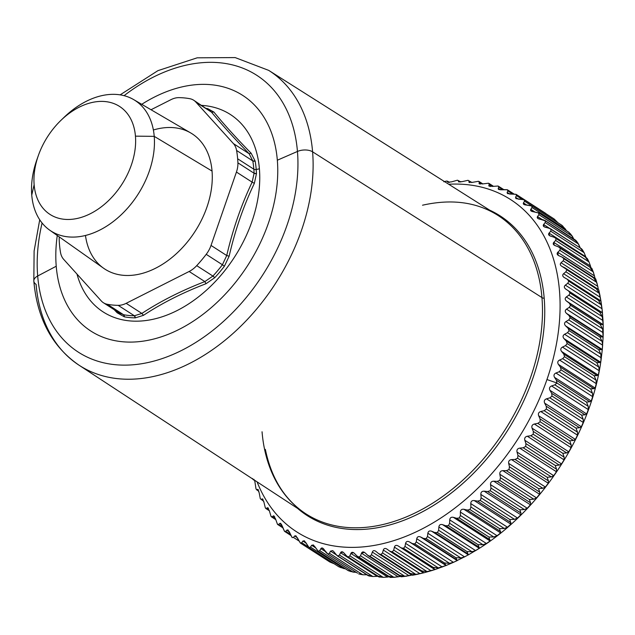 <?xml version="1.0" encoding="UTF-8"?>
<svg xmlns="http://www.w3.org/2000/svg" width="635" height="635" viewBox="0 0 635 635"><rect width="100%" height="100%" fill="white"/><g stroke="black" fill="none" stroke-linecap="round" stroke-linejoin="round"><path stroke-width="0.95" d="M34.139 184.721A64.23 44.133 122.8 0 1 80.351 106.609A64.23 44.133 122.8 0 1 135.445 136.152A64.23 44.133 122.8 0 1 89.233 214.257A64.23 44.133 122.8 0 1 34.139 184.721A64.23 44.133 -57.2 0 0 89.233 214.257A64.23 44.133 -57.2 0 0 135.445 136.152L154.226 136.358A77.645 53.348 122.8 0 1 98.354 230.791A77.645 53.348 122.8 0 1 31.75 195.072L34.139 184.721L31.75 195.072A77.645 53.348 122.8 0 1 36.901 159.631L38.394 155.408A64.23 44.133 -57.2 0 0 34.139 184.721M61.008 120.285L64.238 117.173A77.645 53.348 122.8 0 1 154.226 136.358L135.445 136.152A64.23 44.133 -57.2 0 0 61.008 120.285A64.23 44.133 -57.2 0 0 38.394 155.408M133.675 99.6L190.738 132.961A80.494 55.301 122.8 0 1 212.042 171.061L154.226 136.358A77.645 53.348 -57.2 0 0 133.675 99.6A77.645 53.348 -57.2 0 0 62.563 118.824M37.711 157.424A77.645 53.348 -57.2 0 0 31.75 195.072A77.645 53.348 -57.2 0 0 49.649 230.116A77.645 53.348 -57.2 0 0 119.055 216.749A77.645 53.348 -57.2 0 0 154.226 136.358L212.042 171.061A80.494 55.301 122.8 0 1 175.577 254.397A80.494 55.301 122.8 0 1 103.632 268.256L49.649 230.116M209.542 110.434L211.55 112.173L195.85 102.068L211.55 112.173C221.655 124.46 234.18 138.311 249.126 153.71L233.426 143.605L249.126 153.71L252.793 160.909L236.593 150.479L252.793 160.909A112.959 77.613 122.8 0 1 253.849 169.204L237.649 158.782L253.849 169.204A112.959 77.613 122.8 0 1 254.095 173.26L237.903 162.83L254.095 173.26L252.135 182.158L236.434 172.053L252.135 182.158C241.237 205.065 232.767 229.521 226.727 255.54L211.026 245.435L226.727 255.54L222.409 264.755L206.216 254.333L222.409 264.755A112.959 77.613 122.8 0 1 212.916 276.066L196.715 265.644L212.916 276.066L204.843 281.591L189.143 271.478L204.843 281.591C181.419 290.639 160.425 301.26 141.859 313.428L126.159 303.324L141.859 313.428L134.374 315.77L118.181 305.348L134.374 315.77A112.959 77.613 122.8 0 1 123.571 314.73L107.378 304.3A112.959 77.613 -57.2 0 0 118.181 305.348A22.368 15.367 -57.2 0 0 126.159 303.324L189.143 271.478A22.368 15.367 -57.2 0 0 196.715 265.644A112.959 77.613 -57.2 0 0 206.216 254.333A22.368 15.367 -57.2 0 0 211.026 245.435L236.434 172.053A22.368 15.367 -57.2 0 0 237.903 162.83A112.959 77.613 -57.2 0 0 237.649 158.782A112.959 77.613 -57.2 0 0 236.593 150.479A22.368 15.367 -57.2 0 0 233.426 143.605L195.85 102.068A22.368 15.367 -57.2 0 0 193.699 100.235A22.368 15.367 -57.2 0 0 189.746 98.687A112.959 77.613 -57.2 0 0 178.935 97.639A22.368 15.367 -57.2 0 0 170.958 99.663L151.027 109.744L170.958 99.663A22.368 15.367 122.8 0 1 178.935 97.639A112.959 77.613 122.8 0 1 189.746 98.687A22.368 15.367 122.8 0 1 195.85 102.068L233.426 143.605A22.368 15.367 122.8 0 1 236.593 150.479A112.959 77.613 122.8 0 1 237.649 158.782A112.959 77.613 122.8 0 1 237.903 162.83A22.368 15.367 122.8 0 1 236.434 172.053L211.026 245.435A22.368 15.367 122.8 0 1 206.216 254.333A112.959 77.613 122.8 0 1 196.715 265.644A22.368 15.367 122.8 0 1 189.143 271.478L126.159 303.324A22.368 15.367 122.8 0 1 118.181 305.348A112.959 77.613 122.8 0 1 107.378 304.3A22.368 15.367 122.8 0 1 101.267 300.919L63.698 259.382A22.368 15.367 122.8 0 1 60.523 252.508A112.959 77.613 122.8 0 1 59.468 244.205A112.959 77.613 122.8 0 1 59.222 240.157A22.368 15.367 122.8 0 1 59.325 236.958A22.368 15.367 -57.2 0 0 59.222 240.157A112.959 77.613 -57.2 0 0 59.468 244.205A112.959 77.613 -57.2 0 0 60.523 252.508A22.368 15.367 -57.2 0 0 63.698 259.382L101.267 300.919A22.368 15.367 -57.2 0 0 103.426 302.752A22.368 15.367 -57.2 0 0 107.378 304.3L123.571 314.73L119.237 312.936M85.463 235.482A80.494 55.301 -57.2 0 0 155.813 268.113A80.494 55.301 -57.2 0 0 212.042 171.061A80.494 55.301 -57.2 0 0 153.384 129.992M103.426 302.752L119.436 313.063L123.571 314.73L124.325 316.817A114.364 78.573 -57.2 0 0 135.271 317.873A114.364 78.573 122.8 0 1 124.325 316.817A2.238 1.564 100.5 0 0 123.571 314.73A112.959 77.613 -57.2 0 0 134.374 315.77A2.238 1.492 -89.3 0 1 135.271 317.873L143.486 315.333L135.271 317.873L134.374 315.77L141.859 313.428L143.486 315.333C161.893 303.181 182.729 292.64 206.002 283.726C182.729 292.64 161.893 303.181 143.486 315.333L141.859 313.428C160.425 301.26 181.419 290.639 204.843 281.591L206.002 283.726L214.773 277.678L206.002 283.726L204.843 281.591L212.916 276.066L214.773 277.678A114.364 78.573 -57.2 0 0 224.393 266.232A114.364 78.573 122.8 0 1 214.773 277.678A2.238 0.405 42.7 0 0 212.916 276.066A112.959 77.613 -57.2 0 0 222.409 264.755L224.393 266.232L229.14 256.191L224.393 266.232L222.409 264.755L226.727 255.54L229.14 256.191C235.069 230.346 243.475 206.065 254.357 183.348C243.475 206.065 235.069 230.346 229.14 256.191L226.727 255.54C232.767 229.521 241.237 205.065 252.135 182.158L254.357 183.348L256.469 173.593L254.357 183.348L252.135 182.158L254.095 173.26L256.469 173.593A114.364 78.573 -57.2 0 0 256.215 169.497A114.364 78.573 122.8 0 1 256.469 173.593A2.238 1.167 -2.4 0 1 254.095 173.26A112.959 77.613 -57.2 0 0 253.849 169.204A2.238 1.214 175.3 0 0 256.215 169.497A114.364 78.573 -57.2 0 0 255.151 161.092A114.364 78.573 122.8 0 1 256.215 169.497A2.238 1.214 -4.7 0 1 253.849 169.204A112.959 77.613 -57.2 0 0 252.793 160.909A2.238 1.302 170.1 0 0 255.151 161.092L251.174 153.273L255.151 161.092L252.793 160.909L249.126 153.71L251.174 153.273C236.276 138.025 223.845 124.277 213.884 112.038C223.845 124.277 236.276 138.025 251.174 153.273L249.126 153.71C234.18 138.311 221.655 124.46 211.55 112.173L213.884 112.038L207.716 108.656A114.364 78.573 -57.2 0 0 206.423 108.426A114.364 78.573 122.8 0 1 207.716 108.656A2.238 1.564 -79.5 0 1 207.335 109.014L207.716 108.656L213.884 112.038L211.55 112.173L193.699 100.235M117.173 312.793L117.404 311.753L117.173 312.793L114.189 309.682L117.173 312.793L124.325 316.817L117.173 312.793M256.215 169.497L259.397 168.823A117.435 80.693 122.8 0 1 182.959 307.388A117.435 80.693 122.8 0 1 76.986 274.074A117.435 80.693 -57.2 0 0 182.959 307.388A117.435 80.693 -57.2 0 0 259.397 168.823L256.215 169.497M201.692 105.378A117.435 80.693 122.8 0 1 259.397 168.823A117.435 80.693 -57.2 0 0 201.692 105.378M277.336 160.218A140.176 96.314 122.8 0 1 176.474 330.7A140.176 96.314 122.8 0 1 56.229 266.232A140.176 96.314 122.8 0 1 57.269 235.506A140.176 96.314 -57.2 0 0 56.229 266.232A140.176 96.314 -57.2 0 0 176.474 330.7A140.176 96.314 -57.2 0 0 277.336 160.218L297.45 151.455A164.687 113.149 122.8 0 1 178.951 351.742A164.687 113.149 122.8 0 1 37.679 276.003L56.229 266.232L37.679 276.003A164.687 113.149 122.8 0 1 42.085 223.012A164.687 113.149 -57.2 0 0 37.679 276.003A11.184 6.056 175.3 0 0 33.822 281.091A11.184 6.056 175.3 0 0 36.108 284.377A175.284 120.436 -57.2 0 0 78.907 365.117A175.284 120.436 -57.2 0 0 234.696 331.946A175.284 120.436 -57.2 0 0 312.595 151.821A11.184 6.056 175.3 0 0 297.45 151.455L277.336 160.218A140.176 96.314 -57.2 0 0 141.732 104.315A140.176 96.314 122.8 0 1 277.336 160.218M124.079 95.663A164.687 113.149 122.8 0 1 297.45 151.455A164.687 113.149 -57.2 0 0 124.079 95.663M422.529 205.208C451.437 198.699 476.425 201.993 497.491 215.106A177.443 121.92 122.8 0 1 541.949 297.569A177.443 121.92 -57.2 0 0 497.491 215.106L268.676 70.366A175.284 120.436 122.8 0 1 312.595 151.821A175.284 120.436 122.8 0 1 234.696 331.946A175.284 120.436 122.8 0 1 78.907 365.117C52.229 346.718 37.203 318.706 33.822 281.091A11.184 6.056 -4.7 0 1 37.679 276.003A164.687 113.149 -57.2 0 0 178.951 351.742A164.687 113.149 -57.2 0 0 297.45 151.455A11.184 6.056 -4.7 0 1 312.595 151.821L541.949 297.569A177.443 121.92 122.8 0 1 463.09 479.917A177.443 121.92 122.8 0 1 305.379 513.501A177.443 121.92 -57.2 0 0 463.09 479.917A177.443 121.92 -57.2 0 0 541.949 297.569L312.595 151.821A175.284 120.436 -57.2 0 0 268.676 70.366L235.148 57.579L197.191 57.817L157.917 70.66L120.142 94.845M489.641 210.137A178.213 122.452 122.8 0 1 544.203 298.339A5.223 2.826 -4.7 0 1 541.949 297.569A5.223 2.826 175.3 0 0 544.203 298.339A178.213 122.452 122.8 0 1 459.097 486.696A178.213 122.452 122.8 0 1 297.601 508.405A178.213 122.452 -57.2 0 0 459.097 486.696A178.213 122.452 -57.2 0 0 544.203 298.339A178.213 122.452 -57.2 0 0 489.641 210.137M262.049 431.76A177.443 121.92 -57.2 0 0 305.379 513.501L78.907 365.117M599.678 312.134L601.829 312.372A14.915 8.072 -4.7 0 1 602.623 314.603A14.915 8.072 175.3 0 0 601.829 312.372L599.678 312.134L570.063 293.076L568.896 295.148L566.317 296.958C564.777 298.252 564.832 299.609 566.468 301.038L569.198 303.078L570.532 305.308L569.222 307.388L566.515 309.126C564.896 310.388 564.856 311.777 566.412 313.309L569.016 315.516L570.206 317.849L568.762 319.913L565.936 321.58C564.229 322.794 564.11 324.215 565.571 325.842L568.039 328.208L569.095 330.637L567.515 332.676L564.586 334.256C562.8 335.423 562.586 336.867 563.951 338.582L566.293 341.09L567.198 343.606L565.491 345.623L562.459 347.099C560.602 348.202 560.3 349.663 561.57 351.465L563.761 354.108L564.531 356.703L594.138 375.761L598.273 375.094L599.162 370.729L598.845 367.094L596.805 362.672L600.654 362.22L600.964 360.64L600.869 354.155L598.702 349.695L602.274 349.48L602.647 345.21L602.115 341.384L599.821 336.907L603.139 336.748L602.274 349.48L565.571 325.842C564.11 324.215 564.229 322.794 565.936 321.58L568.762 319.913L570.206 317.849L569.016 315.516L566.412 313.309C564.856 311.777 564.896 310.388 566.515 309.126L569.222 307.388L570.532 305.308L569.198 303.078L566.468 301.038C564.832 299.609 564.777 298.252 566.317 296.958L568.896 295.148L570.063 293.076L568.595 290.965L570.063 293.076L599.678 312.134L602.25 316.627L599.678 312.134M359.029 573.826L362.783 574.762L329.43 553.291L330.533 551.132L336.066 554.696L330.533 551.132L329.43 553.291L327.922 554.101L326.009 552.466L324.104 549.585C322.802 547.814 321.723 547.497 320.881 548.648L319.754 550.64L318.27 551.283L314.73 546.513L311.658 545.274L310.515 547.1L309.062 547.576L305.8 542.576L302.887 541.044L301.736 542.695L300.339 543.004L329.946 562.062L335.089 564.166L329.946 562.062L300.339 543.004L297.363 537.774L294.624 535.964L293.481 537.44L292.14 537.575L289.457 532.154L286.909 530.066L285.782 531.36L284.504 531.32L282.123 525.724L279.773 523.375L278.67 524.478L277.471 524.28L275.392 518.533L273.256 515.93L272.193 516.842L271.074 516.477L269.296 510.596L267.391 507.754L266.375 508.484L265.351 507.952L263.874 501.967L262.199 498.896L261.247 499.435L260.318 498.753L259.144 492.681L257.707 489.402L256.826 489.752L256.008 488.918L254.667 480.274L256.008 488.918L256.826 489.752L258.072 489.482M340.162 567.412L345.353 568.785L343.86 568.579L310.515 547.1L311.658 545.274L313.373 544.957L318.27 551.283L319.754 550.64L320.881 548.648L322.834 548.235L327.922 554.101L329.43 553.291L362.783 574.762L367.236 574.762L362.783 574.762M350.488 571.484L347.885 570.349L350.488 571.484L356.021 572.318L353.108 572.111L319.754 550.64L353.108 572.111L347.885 570.349L318.27 551.283L348.694 570.865M369.292 576.001L367.57 575.08L372.84 576.509L377.777 576.278L340.543 552.72L339.487 555.038L337.955 556.022L335.939 554.53L333.875 551.767L337.114 555.681L337.955 556.022L339.487 555.038L340.543 552.72L342.979 552.117L344.011 553.053C342.511 551.458 341.36 551.347 340.543 552.72L377.253 576.35L372.84 576.509L339.487 555.038L372.84 576.509L367.57 575.08L337.955 556.022L368.975 575.977M368.951 575.977L372.84 576.509M379.587 577.159L377.944 576.08L383.588 577.366L378.69 576.874L346.218 555.688L344.011 553.053L347.25 556.625L348.337 557.022L349.877 555.871L348.337 557.022L377.944 576.08L383.222 577.35L388.945 576.81L387.588 577.04L350.885 553.41L349.877 555.871L350.885 553.41L353.576 552.696L354.441 553.434C352.854 551.942 351.671 551.934 350.885 553.41L387.588 577.04L383.222 577.35L349.877 555.871L383.222 577.35M391.144 577.064L390.144 577.405L388.62 576.167L393.898 577.271L400.28 576.389L398.193 576.826L361.49 553.188L360.545 555.8L359.013 557.101L356.791 555.927L354.441 553.434L357.672 556.673L359.013 557.101L360.545 555.8L361.49 553.188L364.442 552.363L365.133 552.91C363.458 551.521 362.244 551.617 361.49 553.188L398.193 576.826L393.898 577.271L360.545 555.8L393.898 577.271L388.62 576.167L359.013 557.101L390.144 577.405L391.144 577.064M401.836 576.548L400.971 576.731L399.526 575.334L404.789 576.278L411.758 575.04L409.019 575.699L372.316 552.069L371.443 554.807L369.919 556.268L367.617 555.26L365.133 552.91L368.308 555.808L369.919 556.268L371.443 554.807L372.316 552.069C373.031 550.402 374.269 550.204 376.015 551.482C374.269 550.204 373.031 550.402 372.316 552.069L409.019 575.699L404.789 576.278L371.443 554.807L404.789 576.278L399.526 575.334L369.919 556.268L400.971 576.731L401.78 576.405M412.726 575.119L411.988 575.151L410.631 573.58L415.869 574.381L423.759 572.794L421.854 570.928L427.061 571.587L431.117 570.77L434.896 569.587L433.165 567.38L438.325 567.904L446.064 565.507L444.5 562.959L449.604 563.348L453.922 562.134L446.056 565.515L409.361 541.877C407.392 540.949 406.138 541.433 405.582 543.354L404.979 546.425L403.558 548.322L401.042 547.814L398.185 545.957C396.288 544.901 395.034 545.298 394.414 547.14L393.708 550.108L392.247 551.863L389.795 551.188L387.056 549.164C385.223 547.997 383.977 548.291 383.31 550.045L382.516 552.91L381.016 554.522L378.635 553.672L376.015 551.482L379.127 554.038L411.678 575L412.694 575.048M423.712 572.841L431.117 570.77L394.414 547.14C395.034 545.298 396.288 544.901 398.185 545.957L401.082 547.838M465.614 556.339L453.453 562.34L457.224 560.586L455.795 557.681L460.843 557.951L464.574 556.871L468.312 554.831L467.003 551.577L471.98 551.736L475.583 550.585L479.274 548.283L478.076 544.679L482.965 544.727L486.442 543.528L490.069 540.964L488.942 537.012L493.752 536.964L497.086 535.726L500.634 532.924L499.57 528.614L504.277 528.487L507.468 527.217L510.913 524.185L509.889 519.533L514.493 519.335L517.541 518.049L520.867 514.802L520.954 513.032L519.859 509.818L524.351 509.548L527.248 508.262L530.439 504.817L530.558 502.864L529.431 499.499L533.805 499.181L536.543 497.903L539.583 494.284L539.718 492.141L538.559 488.632L542.806 488.283L545.386 487.029L548.267 483.243L548.402 480.917L547.187 477.282L551.315 476.901L553.728 475.678L556.435 471.749L556.562 469.257L555.292 465.487L559.276 465.09L561.538 463.923L564.047 459.867L564.158 457.2L562.824 453.319L566.674 452.922L568.769 451.818L571.071 447.651L571.159 444.825L569.738 440.833L573.453 440.436L575.381 439.412L577.477 435.158L577.517 432.173L576.016 428.085L579.58 427.712L581.358 426.768L583.224 422.45L583.216 419.322L581.62 415.139L585.041 414.798L586.653 413.956L588.288 409.591L588.216 406.321L586.526 402.066L589.796 401.764L591.256 401.026L592.653 396.645L592.503 393.24L590.701 388.914L595.138 388.056L596.281 383.667L596.051 380.143L562.705 358.672L559.578 360.037C557.649 361.077 557.268 362.537 558.427 364.426L560.475 367.197L561.094 369.856L559.157 371.769L555.942 373.015C553.95 373.983 553.49 375.444 554.553 377.396L556.443 380.294L556.919 383L554.871 384.85L551.585 385.961C549.537 386.85 548.997 388.302 549.95 390.319L551.688 393.327L552.013 396.081L549.862 397.843L546.521 398.82C544.425 399.621 543.798 401.058 544.647 403.138L546.227 406.233L546.41 409.019L544.163 410.702L540.774 411.528C538.631 412.234 537.932 413.655 538.678 415.774L540.099 418.965L540.131 421.767L537.805 423.347L534.368 424.021C532.193 424.632 531.424 426.022 532.059 428.18L533.321 431.443L533.209 434.261L530.804 435.729L527.344 436.237C525.145 436.745 524.304 438.094 524.827 440.293L525.931 443.619L525.685 446.429L523.208 447.778L519.724 448.119C517.509 448.516 516.604 449.826 517.025 452.049L517.962 455.422L517.581 458.216L515.048 459.446L511.564 459.605C509.326 459.899 508.365 461.161 508.683 463.391L509.453 466.804L508.952 469.575L506.373 470.67L502.88 470.646C500.642 470.821 499.626 472.027 499.84 474.274L500.451 477.711L499.824 480.433L497.205 481.386L493.736 481.187C491.498 481.243 490.426 482.394 490.537 484.632L490.998 488.077L490.252 490.752L487.609 491.561L484.156 491.172C481.933 491.109 480.822 492.189 480.838 494.419L481.139 497.864L480.282 500.475L477.615 501.126L474.21 500.555C471.995 500.364 470.845 501.38 470.765 503.587L470.924 507.016L469.964 509.556L467.281 510.056L463.923 509.294C461.732 508.976 460.558 509.913 460.383 512.088L460.399 515.493L459.335 517.946L456.66 518.287L453.366 517.334C451.207 516.898 449.993 517.747 449.739 519.89L449.612 523.256L448.469 525.613L445.802 525.788L442.571 524.653C440.452 524.089 439.222 524.851 438.88 526.955L438.626 530.265L437.396 532.519L434.753 532.519L431.602 531.201C429.53 530.511 428.284 531.193 427.863 533.233L427.49 536.48L426.188 538.623L423.577 538.456L420.513 536.948C418.497 536.138 417.235 536.726 416.75 538.71L416.25 541.877L414.885 543.893L412.321 543.56L446.064 565.507L434.896 569.595L434.396 569.285L434.896 569.587L427.061 571.587L393.708 550.108L394.414 547.14L431.117 570.77M596.051 380.143L594.138 375.761L596.051 380.143L596.281 383.667L559.578 360.037L562.705 358.672L564.531 356.703L562.705 358.672L596.051 380.143M603.115 336.939L602.575 328.859L600.139 324.366L603.179 324.644L603.218 333.431L603.226 332.756L566.515 309.126L603.226 332.756L603.115 336.939L566.412 313.309L603.115 336.939L602.369 336.987L569.016 315.516L602.369 336.987L599.821 336.907L570.206 317.849L599.821 336.907L602.115 341.384L568.762 319.913L602.115 341.384L602.647 345.21L565.936 321.58L602.647 345.21M603.179 324.668L602.25 316.627L568.896 295.148L602.25 316.627L603.02 320.588L566.317 296.958L603.02 320.588L603.179 324.668L566.468 301.038L603.179 324.668L569.198 303.078L602.551 324.556L600.139 324.366L570.532 305.308L600.139 324.366L602.575 328.859L569.222 307.388L602.575 328.859L603.226 332.756M598.638 290.028L598.4 289.393L596.384 288.838L599.242 293.283L600.281 297.339L600.964 301.157L598.416 300.276L601.139 304.744L602.036 308.769L603.02 320.588M554.141 218.988L524.264 199.747L515.938 198.596L515.556 197.302L518.366 199.112L515.556 197.302L516.461 195.628L521.93 199.152L516.461 195.628L516.064 194.318L507.476 193.588L507.119 192.508L509.508 194.04L507.119 192.508L507.865 190.921L512.54 193.929L507.865 190.921L507.333 189.738L498.515 189.452L498.189 188.563L500.174 189.841L498.189 188.563L498.777 187.079L502.785 189.659L498.777 187.079L498.126 186.031L492.038 186.428L488.815 185.491L490.426 186.523L488.815 185.491L489.252 184.118L492.697 186.341L488.482 183.213L482.386 183.944L479.044 183.309L480.306 184.118L479.044 183.309L479.322 182.054L482.29 183.967L478.441 181.3L472.376 182.356L468.908 182.023L469.868 182.634L468.908 182.023L469.043 180.896L471.567 182.523L468.058 180.3L462.034 181.666L458.478 181.642L459.168 182.086L458.478 181.642L458.47 180.657L460.565 182.007L457.39 180.213L451.429 181.888L447.786 182.166L448.254 182.467L447.643 181.324L449.342 182.42L446.476 181.054L443.817 181.777L446.476 181.054L447.643 181.324L447.786 182.166L451.429 181.888L457.39 180.213L458.47 180.657L458.478 181.642L462.034 181.666L468.058 180.3L469.043 180.896L468.908 182.023L472.376 182.356L478.441 181.3L479.322 182.054L479.044 183.309L482.386 183.944L488.482 183.213L489.252 184.118L488.815 185.491L492.038 186.428L498.126 186.031L498.777 187.079L498.189 188.563L501.261 189.802L507.333 189.738L507.865 190.921L507.119 192.508L510.032 194.032L516.064 194.318L516.461 195.628L515.556 197.302L518.295 199.112L524.264 199.747L524.526 201.176L523.462 202.922C522.954 204.081 523.804 204.772 526.01 205.01L531.9 205.994L532.027 207.534L530.797 209.352C530.185 210.558 530.963 211.344 533.146 211.701L538.932 213.042L538.917 214.686L537.528 216.551C536.805 217.797 537.52 218.662 539.663 219.146L543.068 219.742L545.322 220.845L545.171 222.575L543.623 224.48C542.79 225.766 543.425 226.711 545.528 227.322L548.886 228.1L551.053 229.362L550.751 231.18L549.045 233.108C548.108 234.426 548.664 235.442 550.72 236.18L554.014 237.149L556.085 238.562L555.641 240.451L553.776 242.395C552.728 243.721 553.212 244.816 555.212 245.674L558.435 246.832L560.395 248.396L559.8 250.349L557.784 252.285C556.633 253.627 557.03 254.786 558.975 255.762L562.118 257.104L563.959 258.818L563.229 260.818L561.054 262.747C559.808 264.089 560.118 265.303 561.999 266.398L565.047 267.922L566.777 269.772L565.888 271.812L563.578 273.709C562.229 275.042 562.459 276.312 564.261 277.527L567.214 279.225L568.809 281.21L567.785 283.273L565.333 285.131C563.888 286.448 564.031 287.766 565.753 289.092L568.595 290.965L565.753 289.092C564.031 287.766 563.888 286.448 565.333 285.131L567.785 283.273L568.809 281.21L567.214 279.225L564.102 277.431M556.919 383L546.949 379.547A197.588 135.763 -57.2 0 0 448.699 184.237A197.588 135.763 122.8 0 1 546.949 379.547A197.588 135.763 122.8 0 1 399.304 538.805A197.588 135.763 122.8 0 1 257.08 481.854A197.588 135.763 -57.2 0 0 399.304 538.805A197.588 135.763 -57.2 0 0 546.949 379.547L556.919 383L586.526 402.066L588.216 406.321L554.871 384.85L556.919 383L556.443 380.294L554.553 377.396C553.49 375.444 553.95 373.983 555.942 373.015L559.157 371.769L561.094 369.856L590.701 388.914L592.503 393.24L559.157 371.769L592.503 393.24L592.653 396.645L555.942 373.015L592.653 396.645L591.256 401.026L554.553 377.396L591.256 401.026L589.796 401.764L556.443 380.294L589.796 401.764L586.526 402.066L556.919 383M453.453 562.34L416.75 538.71L453.453 562.34L449.604 563.348L444.5 562.959L445.675 565.031L409.361 541.877L412.321 543.56L414.885 543.893L416.25 541.877L416.75 538.71C417.235 536.726 418.497 536.138 420.513 536.948L457.224 560.586M253.944 479.314L253.143 479.481L252.436 478.496L253.143 479.481L253.944 479.314M458.47 180.657L460.788 181.967M469.043 180.896L471.9 182.459M469.122 182.443L468.908 182.023M479.322 182.054L478.441 181.3M479.33 183.888L479.044 183.309M489.252 184.118L488.482 183.213M489.109 186.206L488.815 185.491M503.722 189.571L498.126 186.031M513.802 193.881L507.333 189.738M516.168 194.389L545.671 213.384M545.814 213.471L516.064 194.318M524.264 199.747L553.871 218.805L557.879 222.647L524.526 201.176L524.169 199.684L553.974 218.869M561.975 225.346L531.9 205.994L523.867 204.438L523.462 202.922L526.772 205.057L523.462 202.922L524.526 201.176L557.951 222.742L554.188 219.027M531.9 205.994L561.507 225.06L565.38 229.013L532.027 207.534L531.654 205.811L561.784 225.211M569.063 232.37L538.932 213.042L531.225 211.106L530.797 209.352L534.733 211.884L530.797 209.352L532.027 207.534L565.38 229.013L566.364 230.632L561.507 225.06L563.031 226.306M538.932 213.042L568.539 232.1L572.27 236.156L538.917 214.686L538.536 212.709L569 232.331M545.322 220.845L574.929 239.903L578.525 244.054L545.171 222.575L545.322 220.845L544.774 220.353L575.596 240.189L576.421 241.213L545.322 220.845L537.964 218.551L537.528 216.551L542.274 219.607L537.528 216.551L538.917 214.686L572.27 236.156L573.762 239.006L570.817 234.236L568.539 232.1L570.817 234.236M595.551 279.4L595.471 278.574L593.574 277.884L563.959 258.818L562.84 257.485L558.252 255.389L557.784 252.285L594.487 275.923L593.153 271.82L594.487 275.923L557.784 252.285L559.8 250.349L593.153 271.82L590.002 267.462L593.153 271.82L559.8 250.349L560.395 248.396L591.788 268.303L591.915 269.303L591.788 268.303L559.411 247.301L554.236 245.213L553.776 242.395L590.479 266.025L588.994 261.93L590.479 266.025L553.776 242.395L555.641 240.451L588.994 261.93L585.692 257.627L588.994 261.93L555.641 240.451L556.085 238.562L586.772 257.985L555.244 237.688L549.505 235.648L549.045 233.108L585.748 256.738L584.105 252.659L585.748 256.738L549.045 233.108L550.751 231.18L584.105 252.659L580.66 248.428L584.105 252.659L550.751 231.18L551.053 229.362L581.525 248.753L550.355 228.687L544.068 226.743L543.623 224.48L549.545 228.298L543.623 224.48L545.171 222.575L578.525 244.054L580.327 248.11L577.802 242.951L574.929 239.903M585.748 256.738L585.962 257.461L585.748 256.738M590.479 266.025L590.867 267.549L590.479 266.025M591.788 268.303L559.411 247.301M594.487 275.923L594.979 278.178L594.487 275.923M564.261 277.527C562.459 276.312 562.229 275.042 563.578 273.709L600.281 297.339L563.578 273.709L565.888 271.812L599.242 293.283L565.888 271.812L566.777 269.772L596.384 288.838L561.999 266.398C560.118 265.303 559.808 264.089 561.054 262.747L597.765 286.377L596.575 282.289L597.765 286.377L561.054 262.747L563.229 260.818L596.575 282.289L593.574 277.884L596.575 282.289L563.229 260.818L563.959 258.818L593.574 277.884L595.471 278.574L562.84 257.485M598.273 289.211L597.765 286.377L598.305 289.306M601.948 312.436L565.753 289.092L602.456 312.722L602.036 308.769L565.333 285.131L602.036 308.769L601.139 304.744L567.785 283.273L601.139 304.744L598.416 300.276L568.809 281.21L598.416 300.276L600.964 301.157L599.242 293.283L596.384 288.838L598.4 289.393L565.047 267.922M567.634 279.495L600.337 300.553M600.567 300.696L567.214 279.225M565.571 325.842L602.274 349.48L601.393 349.679L568.039 328.208L565.571 325.842M569.095 330.637L568.039 328.208L601.393 349.679L598.702 349.695L569.095 330.637L598.702 349.695L600.869 354.155L567.515 332.676L569.095 330.637M601.289 357.886L564.586 334.256L567.515 332.676L600.869 354.155L601.289 357.886L600.654 362.22L563.951 338.582C562.586 336.867 562.8 335.423 564.586 334.256L601.289 357.886M563.951 338.582L600.654 362.22L599.638 362.561L566.293 341.09L563.951 338.582M567.198 343.606L566.293 341.09L599.638 362.561L596.805 362.672L567.198 343.606L596.805 362.672L598.845 367.094L565.491 345.623L567.198 343.606M599.162 370.729L562.459 347.099L565.491 345.623L598.845 367.094L599.162 370.729L598.273 375.094L561.57 351.465C560.3 349.663 560.602 348.202 562.459 347.099L599.162 370.729M561.57 351.465L598.273 375.094L597.114 375.579L563.761 354.108L561.57 351.465M564.531 356.703L563.761 354.108L597.114 375.579L594.138 375.761L564.531 356.703M577.477 435.158L540.774 411.528L544.163 410.702L577.517 432.173L577.477 435.158L575.381 439.412L538.678 415.774C537.932 413.655 538.631 412.234 540.774 411.528L577.477 435.158M538.678 415.774L575.381 439.412L573.453 440.436L540.099 418.965L538.678 415.774M540.131 421.767L540.099 418.965L573.453 440.436L569.738 440.833L540.131 421.767L569.738 440.833L571.159 444.825L537.805 423.347L540.131 421.767M549.862 397.843L552.013 396.081L581.62 415.139L583.216 419.322L549.862 397.843L583.216 419.322L583.224 422.45L546.521 398.82L549.862 397.843M544.647 403.138C543.798 401.058 544.425 399.621 546.521 398.82L583.224 422.45L581.358 426.768L544.647 403.138L581.358 426.768L579.58 427.712L546.227 406.233L544.647 403.138M546.41 409.019L546.227 406.233L579.58 427.712L576.016 428.085L546.41 409.019L576.016 428.085L577.517 432.173L544.163 410.702L546.41 409.019M588.288 409.591L551.585 385.961L554.871 384.85L588.216 406.321L588.288 409.591L551.585 385.961C549.537 386.85 548.997 388.302 549.95 390.319L586.653 413.956L549.95 390.319L551.688 393.327L585.041 414.798L551.688 393.327L552.013 396.081L581.62 415.139L585.041 414.798L586.653 413.956M530.439 504.817L493.736 481.187L497.205 481.386L530.558 502.864L530.439 504.817L527.248 508.262L490.537 484.632C490.426 482.394 491.498 481.243 493.736 481.187L530.439 504.817M490.537 484.632L527.248 508.262L524.351 509.548L490.998 488.077L490.537 484.632M490.252 490.752L490.998 488.077L524.351 509.548L519.859 509.818L490.252 490.752L519.859 509.818L520.954 513.032L520.867 514.802L484.156 491.172L487.609 491.561L520.954 513.032L487.609 491.561L490.252 490.752M506.373 470.67L508.952 469.575L538.559 488.632L539.718 492.141L506.373 470.67L539.718 492.141L539.583 494.284L502.88 470.646L506.373 470.67M480.838 494.419C480.822 492.189 481.933 491.109 484.156 491.172L520.867 514.802L517.541 518.049L480.838 494.419L517.541 518.049L514.493 519.335L481.139 497.864L480.838 494.419M480.282 500.475L481.139 497.864L514.493 519.335L509.889 519.533L480.282 500.475L509.889 519.533L510.913 524.185L474.21 500.555L477.615 501.126L510.969 522.605L477.615 501.126L480.282 500.475M497.205 481.386L499.824 480.433L529.431 499.499L530.558 502.864L497.205 481.386M470.765 503.587C470.845 501.38 471.995 500.364 474.21 500.555L510.913 524.185L507.468 527.217L470.765 503.587L507.468 527.217L504.277 528.487L470.924 507.016L470.765 503.587M469.964 509.556L470.924 507.016L504.277 528.487L499.57 528.614L469.964 509.556L499.57 528.614L500.634 532.924L463.923 509.294L467.281 510.056L500.634 531.527L467.281 510.056L469.964 509.556M460.383 512.088C460.558 509.913 461.732 508.976 463.923 509.294L500.634 532.924L497.086 535.726L460.383 512.088L497.086 535.726L493.752 536.964L460.399 515.493L460.383 512.088M459.335 517.946L460.399 515.493L493.752 536.964L488.942 537.012L459.335 517.946L488.942 537.012L490.069 540.964L453.366 517.334L456.66 518.287L490.014 539.758L456.66 518.287L459.335 517.946M449.739 519.89C449.993 517.747 451.207 516.898 453.366 517.334L490.069 540.964L486.442 543.528L449.739 519.89L486.442 543.528L482.965 544.727L449.612 523.256L449.739 519.89M448.469 525.613L449.612 523.256L482.965 544.727L478.076 544.679L448.469 525.613L478.076 544.679L479.274 548.283L442.571 524.653L445.802 525.788L479.155 547.259L445.802 525.788L448.469 525.613M600.964 360.64C590.963 433.459 540.758 510.588 478.385 548.918L475.583 550.585L438.88 526.955C439.222 524.851 440.452 524.089 442.571 524.653L479.274 548.283M438.88 526.955L475.583 550.585L471.98 551.736L438.626 530.265L438.88 526.955M437.396 532.519L438.626 530.265L471.98 551.736L467.003 551.577L437.396 532.519L467.003 551.577L468.312 554.831L431.602 531.201L434.753 532.519L468.106 553.998L434.753 532.519L437.396 532.519M427.863 533.233C428.284 531.193 429.53 530.511 431.602 531.201L468.312 554.831L464.574 556.871L427.863 533.233L464.574 556.871L460.843 557.951L427.49 536.48L427.863 533.233M426.188 538.623L427.49 536.48L460.843 557.951L455.795 557.681L426.188 538.623L455.795 557.681L456.93 559.927L423.577 538.456L426.188 538.623M449.604 563.348L416.25 541.877L449.604 563.348M444.5 562.959L414.885 543.893L444.5 562.959M442.285 566.984L438.325 567.904L404.979 546.425L405.582 543.354L442.285 566.984L405.582 543.354C406.138 541.433 407.392 540.949 409.361 541.877L446.064 565.507M403.558 548.322L404.979 546.425L438.325 567.904L433.165 567.38L403.558 548.322L433.165 567.38L434.396 569.285L401.042 547.814L403.558 548.322M423.759 572.794L420.013 573.683L383.31 550.045C383.977 548.291 385.223 547.997 387.056 549.164L389.795 551.188L392.247 551.863L393.708 550.108L427.061 571.587L421.854 570.928L392.247 551.863L421.854 570.928L423.743 572.77M383.31 550.045L420.013 573.683L415.869 574.381L382.516 552.91L383.31 550.045M378.635 553.672L381.016 554.522L382.516 552.91L415.869 574.381L410.631 573.58L381.016 554.522L410.631 573.58L411.988 575.151M389.795 551.188L423.148 572.659M368.308 555.808L400.971 576.731M357.672 556.673L390.144 577.405M330.533 551.132L332.716 550.624L333.875 551.767M357.529 573.167L327.922 554.101M325.406 551.553L320.881 548.648L325.406 551.553M315.42 547.703L311.658 545.274L315.42 547.703M257.707 489.402L258.334 489.807L257.707 489.402L259.144 492.681L260.318 498.753L263.66 500.999L261.247 499.435L262.199 498.896L263.08 499.467L262.199 498.896L263.874 501.967L265.351 507.952L269.232 510.326L266.375 508.484L267.391 507.754L268.565 508.516L267.391 507.754L269.296 510.596L271.074 516.477L275.519 518.986L272.193 516.842L273.256 515.93L274.772 516.906L273.256 515.93L275.392 518.533L277.471 524.28L282.535 526.963L278.67 524.478L279.773 523.375L281.662 524.589L279.773 523.375L280.678 523.311L284.504 531.32L285.782 531.36L290.274 534.249L285.782 531.36L286.909 530.066L289.195 531.535L286.909 530.066L287.996 529.955L292.14 537.575L293.481 537.44L298.736 540.822L293.481 537.44L294.624 535.964L297.331 537.71L294.624 535.964L295.91 535.797L300.339 543.004L301.736 542.695L308.15 546.822L301.736 542.695L302.887 541.044L306.07 543.092L302.887 541.044L304.387 540.806L309.062 547.576L310.515 547.1L343.86 568.579L338.669 566.642L309.062 547.576L339.161 566.952M317.857 551.077L318.27 551.283M338.892 566.801L309.062 547.576M284.504 531.32L290.703 535.345M329.946 562.062L300.339 543.004M273.256 515.93L273.987 515.906M271.074 516.477L272.193 516.842M267.391 507.754L268.002 507.786M265.351 507.952L266.375 508.484M262.199 498.896L262.636 498.927M263.739 501.293L261.247 499.435M258.826 491.038L256.826 489.752L258.826 491.038M254.738 480.512L253.143 479.481L254.738 480.512M499.84 474.274C499.626 472.027 500.642 470.821 502.88 470.646L539.583 494.284L536.543 497.903L499.84 474.274L536.543 497.903L533.805 499.181L500.451 477.711L499.84 474.274M499.824 480.433L500.451 477.711L533.805 499.181L529.431 499.499L499.824 480.433M515.048 459.446L517.581 458.216L547.187 477.282L548.402 480.917L515.048 459.446L548.402 480.917L548.267 483.243L511.564 459.605L515.048 459.446M508.683 463.391C508.365 461.161 509.326 459.899 511.564 459.605L548.267 483.243L545.386 487.029L508.683 463.391L545.386 487.029L542.806 488.283L509.453 466.804L508.683 463.391M508.952 469.575L509.453 466.804L542.806 488.283L538.559 488.632L508.952 469.575M523.208 447.778L525.685 446.429L555.292 465.487L556.562 469.257L523.208 447.778L556.562 469.257L556.435 471.749L519.724 448.119L523.208 447.778M517.025 452.049C516.604 449.826 517.509 448.516 519.724 448.119L556.435 471.749L553.728 475.678L517.025 452.049L553.728 475.678L551.315 476.901L517.962 455.422L517.025 452.049M517.581 458.216L517.962 455.422L551.315 476.901L547.187 477.282L517.581 458.216M530.804 435.729L533.209 434.261L562.824 453.319L564.158 457.2L530.804 435.729L564.158 457.2L564.047 459.867L527.344 436.237L530.804 435.729M524.827 440.293C524.304 438.094 525.145 436.745 527.344 436.237L564.047 459.867L561.538 463.923L524.827 440.293L561.538 463.923L559.276 465.09L525.931 443.619L524.827 440.293M525.685 446.429L525.931 443.619L559.276 465.09L555.292 465.487L525.685 446.429M571.071 447.651L534.368 424.021L537.805 423.347L571.159 444.825L571.071 447.651L568.769 451.818L532.059 428.18C531.424 426.022 532.193 424.632 534.368 424.021L571.071 447.651M532.059 428.18L568.769 451.818L566.674 452.922L533.321 431.443L532.059 428.18M533.209 434.261L533.321 431.443L566.674 452.922L562.824 453.319L533.209 434.261M558.427 364.426C557.268 362.537 557.649 361.077 559.578 360.037L596.281 383.667L595.138 388.056L558.427 364.426L595.138 388.056L593.828 388.668L560.475 367.197L558.427 364.426M561.094 369.856L560.475 367.197L593.828 388.668L590.701 388.914L561.094 369.856M602.036 308.769L600.98 301.117M598.4 289.393L598.702 290.028M595.471 278.574L595.678 279.392M587.367 258.62L588.994 261.93M584.105 252.659L582.12 249.357M33.822 281.091L34.115 251.008L39.719 219.766M265.343 449.358C271.375 478.369 284.726 499.753 305.379 513.501M358.624 573.873L361.228 574.492M390.446 577.421L395.121 577.263M401.447 576.778L406.813 576.143M412.552 575.246L418.6 574.048M467.939 555.077L477.369 549.553M600.988 360.482L602.369 348.933M447.54 181.158L449.469 182.396M479.076 181.507L482.759 183.872M488.974 183.412L493.371 186.245M550.355 228.687L581.525 248.753M555.244 237.688L586.772 257.985M401.058 547.822L434.388 569.278M347.25 556.625L378.69 576.874M337.114 555.681L368.197 575.691M317.857 551.085L348.242 570.643M277.789 524.558L282.805 527.788M271.478 516.874L275.685 519.589M265.811 508.484L269.335 510.746M256.548 489.736L258.874 491.228M252.968 479.457L254.77 480.616M600.083 296.085L598.741 289.862M597.329 284.377L595.733 279.019M593.717 273.137L591.955 268.613M577.802 242.951L576.104 240.665"/></g></svg>
